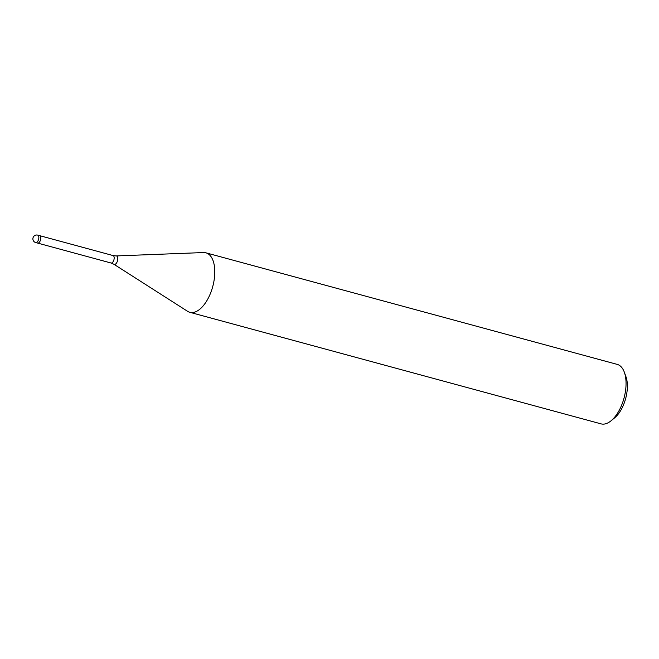 <?xml version="1.0" encoding="UTF-8"?>
<svg xmlns="http://www.w3.org/2000/svg" width="659" height="659" viewBox="0 0 659 659"><rect width="100%" height="100%" fill="white"/><g stroke="black" fill="none" stroke-linecap="round" stroke-linejoin="round"><path stroke-width="0.99" d="M39.845 241.556A3.847 1.928 -74.8 0 0 39.672 235.658A3.855 1.928 -74.8 0 1 39.845 241.556A3.855 1.928 -74.8 0 1 37.662 243.089L35.726 242.57A3.855 1.928 -74.8 0 0 36.871 242.265A3.855 1.928 -74.8 0 0 37.909 241.029A3.855 1.928 -74.8 0 0 37.744 235.131L39.68 235.658M187.502 311.254A30.816 15.404 -74.8 0 0 189.8 312.3A30.816 15.404 -74.8 0 0 198.969 309.878A30.816 15.404 -74.8 0 0 214.62 275.899A30.816 15.404 -74.8 0 0 203.54 252.554L116.206 255.931A4.374 2.191 -74.8 0 1 117.78 259.242A4.374 2.191 -74.8 0 1 115.556 264.07A4.374 2.191 -74.8 0 1 113.941 264.275L187.601 311.32A30.816 15.404 -74.8 0 0 198.969 309.878A30.816 15.404 -74.8 0 0 214.389 278.189A30.816 15.404 -74.8 0 0 205.938 252.825A30.816 15.404 -74.8 0 0 203.425 252.562M189.8 312.3L601.066 423.869A30.816 15.404 -74.8 0 0 610.234 421.439A30.816 15.404 -74.8 0 0 611.132 420.739A30.816 15.404 -74.8 0 0 624.312 372.17A30.816 15.404 -74.8 0 0 617.203 364.386L205.938 252.825M611.132 420.739L614.699 417.798A26.195 13.098 -74.8 0 0 625.893 376.511L624.312 372.17M113.941 264.275L111.058 263.007A3.847 1.928 -74.8 0 0 112.203 262.702A3.847 1.928 -74.8 0 0 114.131 258.74A3.847 1.928 -74.8 0 0 113.076 255.568L116.206 255.931M39.713 235.667L113.076 255.568M37.695 243.105L111.058 263.007M37.744 235.131A3.855 3.855 0 0 0 32.95 239.563A3.855 3.855 0 0 0 35.726 242.57"/></g></svg>
